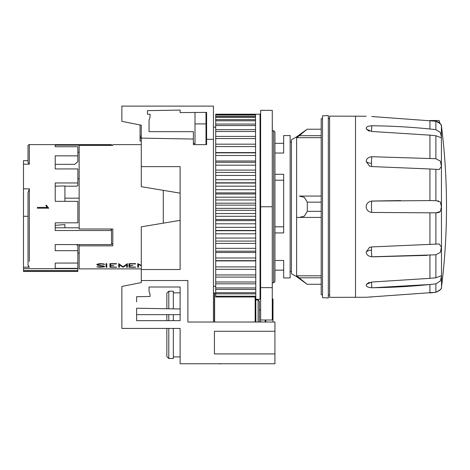 <?xml version="1.0" encoding="UTF-8"?>
<svg xmlns="http://www.w3.org/2000/svg" width="470" height="470" viewBox="0 0 470 470"><rect width="100%" height="100%" fill="white"/><g stroke="black" fill="none" stroke-linecap="round" stroke-linejoin="round"><path stroke-width="0.7" d="M439.879 123.228L439.127 120.52L429.797 120.52M373.497 287.728L429.933 284.497L429.933 292.969L435.878 292.275L366.195 297.269L329.617 297.357L329.617 116.143L366.195 116.231M435.878 292.275C440.19 290.072 442.029 288.486 441.406 287.511C441.589 289.103 439.75 290.689 435.878 292.275L435.878 283.868L440.402 280.913L441.418 276.648L441.13 275.808L435.878 277.77L429.933 278.34L371.482 282.053L371.782 287.74C368.163 287.511 366.3 286.647 366.195 285.143L366.43 284.327L371.782 282.041M435.878 283.868L429.933 284.497C410.304 286.488 390.823 287.57 371.482 287.74M371.782 296.975L369.943 297.04M373.497 256.826L427.207 255.363M371.782 246.926L371.782 246.926A6.474 0.488 87.5 0 0 371.482 250.163A6.474 0.488 87.5 0 0 371.782 256.802L371.782 256.802C368.163 256.25 366.3 254.658 366.195 252.008L369.449 247.461L371.782 246.926L369.731 247.343M371.482 201.06L429.521 200.59M429.492 200.59L429.057 200.584M400.593 200.567L372.193 201.037M435.902 212.851L437.923 212.687M438.534 212.563L439.562 212.176M438.534 200.937L437.923 200.813M371.482 246.938L439.191 243.971L441.418 247.108L440.402 252.314L435.878 254.799L371.482 256.796M371.482 156.704L435.878 158.707L440.384 161.157L441.418 166.392L439.191 169.529L429.933 168.977L429.933 200.59L435.878 200.649L440.384 201.977L441.418 206.753L440.402 211.506L435.878 212.851L371.482 212.44M366.195 206.753C366.3 203.675 368.163 201.771 371.782 201.048L371.782 201.048A6.474 0.564 90 0 0 371.482 206.753A6.474 0.564 90 0 0 371.782 212.452C368.163 211.729 366.3 209.832 366.195 206.753M429.933 168.977L371.482 166.562M366.195 161.492C366.3 158.848 368.163 157.25 371.782 156.698L371.782 156.698A6.474 0.488 92.5 0 0 371.482 163.337A6.474 3.237 0 0 1 366.195 161.492L369.449 166.039L371.782 166.574A6.474 0.488 92.5 0 1 371.482 163.337M371.482 125.76C390.817 125.931 410.304 127.012 429.933 129.003L435.878 129.632L440.384 132.552L441.418 136.852L441.13 137.692L435.878 135.736L429.933 135.16L371.482 131.453L371.782 125.76C368.163 125.989 366.3 126.853 366.195 128.357L366.43 129.174L371.782 131.465M429.933 129.003L429.933 120.532L435.878 121.225L371.782 116.525M435.89 121.225L437.928 121.818M438.498 122.124L439.503 122.864M440.196 123.592L440.866 124.591M441.113 125.102L441.312 125.643M441.389 125.913L441.524 286.87A647.184 647.184 0 0 0 441.524 126.63M435.878 121.225C440.19 123.428 442.029 125.014 441.406 125.989C441.589 124.397 439.75 122.811 435.878 121.225L435.878 129.632M329.617 294.919L328.324 294.855M328.324 118.646L329.617 118.581M328.324 297.957L328.324 115.544L322.502 115.849L322.502 297.651L328.324 297.957M322.502 294.766L321.204 294.766L321.204 118.734L322.502 118.734M321.204 135.683L299.32 135.683L307.104 129.227L296.605 136.858L291.435 139.813L291.435 273.687L296.605 276.642L307.104 284.279L296.611 275.825L299.32 277.817L321.204 277.817M321.204 284.279L307.292 284.279M296.611 217.428L321.204 217.428L296.611 217.428L296.611 275.825L321.204 275.825M299.32 217.428L304.366 216.135L307.292 211.341L321.204 211.341M321.204 202.159L307.292 202.159L307.292 211.341M307.292 202.159L304.366 197.365L299.32 196.072L321.204 196.072L299.32 196.072M321.204 137.675L296.611 137.675L296.611 196.072M299.32 135.683L296.611 137.675M321.204 129.227L307.292 129.227M296.605 276.642L296.605 136.858M291.435 271.466L290.143 271.466M290.143 142.034L291.435 142.034M274.932 260.468L283.668 260.468L283.668 277.94L290.143 277.94L290.143 135.56L283.668 135.56L283.668 153.032L274.932 153.032M274.932 174.317L283.668 174.317L283.668 232.92L274.932 232.92M283.668 277.94L283.668 270.174L274.932 270.174M163.29 223.156L163.29 190.344M112.812 145.383L112.812 144.619L112.812 145.383L79.16 145.383L79.16 229.013L112.812 229.013L112.812 245.851L79.16 245.851L79.16 268.881L141.288 268.881M141.288 144.619L112.812 144.619M141.288 265.779L138.486 264.451L138.486 267.254L137.722 267.254L137.722 263.647L141.288 265.362M127.429 263.647L127.429 267.254L126.671 267.254L126.671 264.91L123.134 267.254L119.439 264.91L119.439 267.254L118.681 267.254L118.681 263.647L123.058 266.76L127.429 263.647L127.429 267.13L126.671 267.13M106.038 263.647L106.796 263.647L106.796 267.254L106.038 267.254L106.038 263.647L106.038 267.13L106.796 267.13L106.796 263.647M99.652 263.647L103.453 263.864L104.74 264.357L101.761 263.946L97.648 264.328L98.154 265.051L104.035 266.079L104.563 266.848L99.652 267.254L96.714 266.807L103.805 266.825L103.283 266.126L97.995 265.303L96.879 264.722L96.879 264.299L99.652 263.647M110.679 265.579L113.875 265.579L110.679 265.814L110.679 267.072L116.542 267.254L109.921 267.254L109.921 263.647L116.542 263.647L116.542 263.946L110.679 263.946L110.679 265.579M129.72 265.579L132.916 265.579L129.72 265.814L129.72 267.072L135.589 267.254L128.962 267.254L128.962 263.647L135.589 263.647L135.589 263.946L129.72 263.946L129.72 265.579M137.722 263.647L137.722 267.13L138.486 267.13M138.486 264.451L141.288 265.656M118.681 263.647L118.681 267.13L119.439 267.13M126.671 264.91L123.134 267.254M119.439 264.91L122.975 267.13M99.652 267.254L103.453 267.001L104.563 266.402M98.007 267.125L99.652 267.13M97.202 266.807L98.007 267.001M103.805 266.42L103.283 266.126M102.789 265.979L103.283 266.002M101.731 265.814L102.789 265.856M99.088 265.48L101.731 265.691M97.995 265.303L99.088 265.356M97.425 265.109L97.995 265.18M96.879 264.299L97.425 264.986M103.341 264.357L104.41 264.234M102.789 264.152L103.341 264.234M101.761 263.946L102.789 264.028M99.681 263.946L101.761 263.823M98.124 264.152L99.681 263.823M97.648 264.328L98.124 264.028M109.921 263.647L109.921 267.13L116.542 267.072M110.679 263.946L116.542 263.647M110.679 265.814L113.875 265.579M128.962 263.647L128.962 267.13L135.589 267.072M129.72 263.946L135.589 263.647M129.72 265.814L132.916 265.579M55.213 225.195L55.213 227.803L79.16 227.803L64.919 227.803L64.919 224.548L55.213 225.353L55.213 222.833L77.861 222.833L77.861 201.336L55.213 201.336L55.213 182.977L77.861 182.977L77.861 185.697L76.587 186.185L64.919 186.185M23.5 188.846L29.322 188.846L28.03 192.653L28.03 265.051L29.322 267.224L23.5 267.224L23.5 164.183L29.322 164.183L29.322 144.619L29.322 164.183L28.03 162.55L28.03 145.917A1.293 1.293 0 0 1 29.322 144.619L111.519 144.619L111.519 145.383M55.213 168.93L55.213 155.858L77.861 155.858L77.861 161.686L74.63 164.341L55.213 164.341L55.213 168.93L77.861 168.93L77.861 182.977M23.5 267.224L23.5 268.652L77.861 268.652L77.861 263.059L55.213 263.059L55.213 268.346L77.861 268.346M55.213 250.68L55.213 244.57L55.213 250.68L77.861 250.68L77.861 263.059M55.213 244.57L111.519 244.57L111.519 229.536L110.062 229.013M55.213 222.833L55.213 230.529L111.519 230.529M55.213 146.74L55.213 145.154L55.213 146.74L77.861 146.74L77.861 155.858M55.213 145.154L111.519 145.154M47.176 206.395L48.792 208.175L37.371 208.175L37.371 207.411L47.311 207.411L45.813 205.278L46.612 205.278L47.176 206.395M23.5 164.183L23.5 160.64L28.03 160.64M79.16 253.025L77.861 253.025M55.213 201.336L55.213 186.185L64.919 185.932L64.919 201.336M79.16 152.209L77.861 152.209M46.436 206.542L47.311 207.411M23.5 268.652L23.5 271.466L77.861 271.466L77.861 268.652M55.213 268.346L55.213 263.059M28.224 266.19L28.124 265.85M77.861 250.68L77.861 245.651L76.34 244.57M79.16 245.851L79.16 244.57M112.812 229.013L112.812 244.218L111.519 243.46M274.932 143.327L283.668 143.327L283.668 135.56M274.932 226.81L283.668 226.81M274.932 180.216L283.668 180.216M215.712 286.353L213.451 286.353M213.451 127.147L215.712 127.147M273.634 282.793L273.634 130.707L274.932 132L274.932 281.501L273.634 282.793L272.341 282.793M272.341 130.707L273.634 130.707M255.516 114.216L255.797 299.296L260.045 299.296L260.045 114.204L215.712 114.21L215.712 296.993L255.516 296.993M272.277 132.088L272.277 251.127M272.277 256.068L272.277 291.852M166.85 328.418L166.85 356.571L168.795 358.516L168.795 328.418M173.324 320.657L173.324 314.647M168.795 320.657L168.795 314.647M168.795 358.516L173.324 358.516L173.324 328.418M240.628 363.757L266.519 363.757M221.047 363.757L231.193 363.757M217.874 363.757L221.047 363.886M141.288 280.531L141.288 282.564L121.871 286.447L121.871 328.418L180.122 328.418L180.122 363.757L274.932 363.757L274.932 353.922L214.42 353.922L214.42 331.268L274.932 331.268L274.932 322.015L187.883 322.015L187.883 280.531L141.288 280.531L141.288 226.822L180.122 220.348M255.163 297.951L255.516 298.673M255.257 296.993L255.516 298.426M255.163 322.015L255.163 296.993M255.868 322.015L255.797 299.296M214.62 322.015L214.62 293.198L213.451 292.828M173.324 308.861L173.324 291.206L168.795 291.206L168.795 308.778M136.617 301.887L136.617 296.711L150.024 296.476L150.024 294.197L149.055 291.529L149.055 287L180.122 287L180.122 320.657L136.617 320.657L166.85 320.657L166.85 314.647M180.122 308.978L136.617 308.22L166.85 308.743L166.85 293.151L168.795 291.206M259.399 322.015L259.399 301.241L258.106 299.942L255.868 299.942M258.106 322.015L258.106 299.942M214.42 322.015L214.42 292.828M265.873 322.015L265.873 320.005M272.988 322.015L272.988 298.973L272.277 298.973M265.156 322.015L265.156 320.005M272.277 110.368L260.627 110.321L260.627 206.753L272.277 206.753L272.277 110.368M260.627 206.753L260.627 320.005L272.277 320.005L272.277 206.753M260.627 320.005L260.627 322.015M260.045 287.346L260.691 288.104M141.288 138.35L140.06 138.35L140.06 141.035L141.288 141.035M141.288 137.41L140.06 137.41L140.06 138.35M141.288 136.077L140.06 136.077L140.06 137.41M140.06 124.961L140.06 136.077M206.007 144.619L206.007 112.389M195.003 112.471L195.003 144.619M215.712 230.711L255.516 230.711M272.277 120.056L272.341 132.111M260.045 291.747L260.627 291.747M215.712 296.218L255.516 296.218M215.712 293.85L255.516 293.85M215.712 292.704L255.516 292.704M215.712 289.444L255.516 289.444M215.712 287.946L255.516 287.946M215.712 283.827L255.516 283.827M215.712 281.994L255.516 281.994M215.712 277.089L255.516 277.089M215.712 274.95L255.516 274.95M215.712 269.328L255.516 269.328M215.712 266.907L255.516 266.907M215.712 260.903L255.516 260.903M215.712 260.65L255.516 260.65M215.712 257.989L255.516 257.989M215.712 252.49L255.516 252.49M215.712 251.186L255.516 251.186M215.712 248.325L255.516 248.325M215.712 243.413L255.516 243.413M215.712 241.075L255.516 241.075M215.712 238.055L255.516 238.055M215.712 233.802L255.516 233.802M255.516 230.464L215.712 230.464M215.712 227.327L255.516 227.327M215.712 223.796L255.516 223.796M255.516 220.612L215.712 220.612M255.516 219.508L215.712 219.508M215.712 216.3L255.516 216.3M215.712 213.545L255.516 213.545M255.516 210.307L215.712 210.307M255.516 208.369L215.712 208.363M215.712 205.137L255.516 205.137M215.712 203.193L255.516 203.193M255.516 199.956L215.712 199.956M255.516 197.2L215.712 197.2M215.712 193.993L255.516 193.993M215.712 192.888L255.516 192.888M255.516 189.704L215.712 189.704M255.516 186.179L215.712 186.173M215.712 183.036L255.516 183.036M255.516 179.699L215.712 179.699M255.516 175.451L215.712 175.445M215.712 172.425L255.516 172.425M255.516 170.087L215.712 170.087M255.516 165.182L215.712 165.176M215.712 162.314L255.516 162.314M255.516 161.01L215.712 161.01M255.516 155.517L215.712 155.511M215.712 152.85L255.516 152.85M255.516 152.597L215.712 152.597M215.712 146.593L255.516 146.593M215.712 144.173L255.516 144.173M255.516 138.562L215.712 138.55M215.712 136.412L255.516 136.412M255.516 131.518L215.712 131.506M215.712 129.673L255.516 129.673M215.712 125.561L255.516 125.561M215.712 124.056L255.516 124.056M255.516 120.802L215.712 120.796M215.712 119.65L255.516 119.65M255.516 117.294L215.712 117.283M215.712 116.513L255.516 116.513M255.516 115.085L215.712 115.079M215.712 114.686L255.516 114.686M193.387 144.619L193.358 139.038L141.288 138.127L141.288 186.678L180.122 193.152M141.288 166.627L180.122 166.627L180.122 269.527L141.288 269.527M141.288 138.127L141.288 125.208L121.871 121.325L121.871 106.114L213.451 106.114L213.451 139.384L206.606 139.267L206.606 144.619L193.334 144.619M193.358 139.038L193.387 131.676L149.055 131.676L149.055 120.026L150.03 117.359L150.03 114.204L147.439 114.204L147.439 110.644L180.122 110.074L180.122 112.583L206.606 112.383L206.606 139.267M213.451 322.015L213.451 139.384M180.122 314.647L136.617 314.647L136.617 320.657L136.617 308.22M149.055 291.529L149.055 287L149.055 291.529M274.932 331.268L274.932 353.922M355.508 297.357L355.508 116.143M369.449 282.399A6.474 5.605 0 0 0 366.195 285.143M429.933 278.34L429.933 255.192M435.878 277.77L435.878 254.799M371.482 250.163A6.474 3.237 -0 0 0 366.195 252.008M429.933 244.523L429.933 212.91M435.878 244.23L435.878 212.851M435.878 200.649L435.878 169.27M429.933 158.308L429.933 135.16M435.878 158.701L435.878 135.736M369.449 131.101A6.474 5.605 -0 0 1 366.195 128.357M29.322 206.589L29.322 225.195M29.322 261.438L29.322 188.846M23.5 270.526L77.861 270.526M23.5 271.378L77.861 271.378M260.627 287.646L272.277 287.646M441.418 287.464L441.524 286.87M28.03 162.55L28.03 145.917M77.861 178.759L79.16 178.759M64.919 198.175L79.16 198.175M28.03 216.294L23.5 216.294M193.34 143.327L195.003 143.327M206.007 143.327L206.606 143.327M260.627 121.583L260.045 120.996M180.122 356.895L173.324 356.895M215.712 293.198L214.62 293.198M180.122 292.828L173.324 292.828M260.627 309.977L259.399 309.977M206.007 123.91L195.003 123.91M260.045 291.852L260.627 291.852M215.712 182.789L255.516 182.789"/></g></svg>
